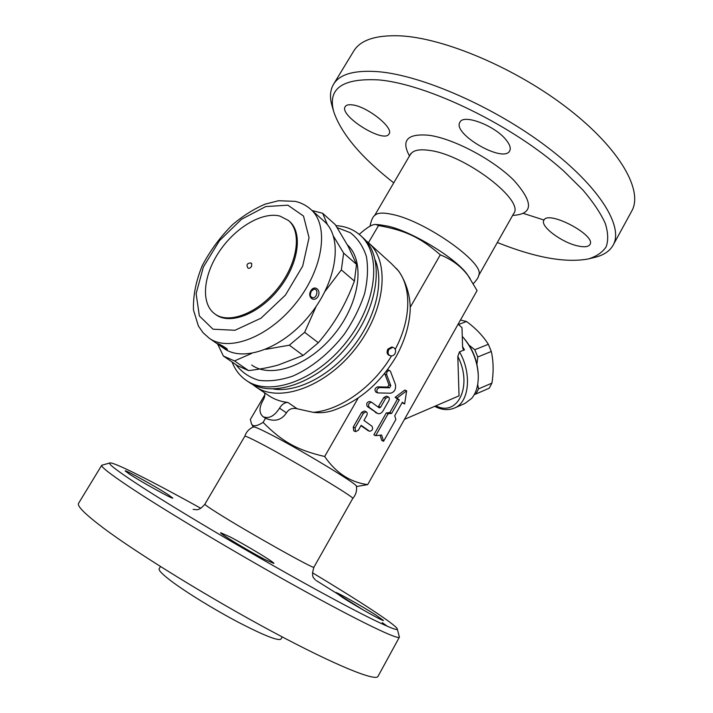 <?xml version="1.0" encoding="UTF-8"?>
<svg xmlns="http://www.w3.org/2000/svg" width="713" height="713" viewBox="0 0 713 713"><rect width="100%" height="100%" fill="white"/><g stroke="black" fill="none" stroke-linecap="round" stroke-linejoin="round"><path stroke-width="1.07" d="M282.196 636.896L280.967 639.08C278.409 641.201 264.327 635.666 238.721 622.458C214.524 609.74 186.387 592.458 171.432 581.22C162.528 574.482 158.438 570.329 159.168 568.76L160.47 566.541M397.257 628.866L399.405 637.128L378.042 676.298C376.179 681.797 335.859 665.675 272.847 631.923C209.961 598.269 137.154 553.386 103.305 527.95C85.203 514.278 76.951 506.087 78.537 503.378L101.727 465.268L109.882 462.951C107.761 463.557 116.469 470.304 136.014 483.209C170.603 505.989 242.937 549.046 303.078 582.414C363.345 615.88 399.128 633.064 397.257 628.866C395.831 624.704 358.692 600.56 312.454 572.762M265.254 559.669C249.229 551.452 218.9 533.101 220.647 532.718L230.023 536.88C246.065 545.178 275.129 562.744 273.881 563.439L265.254 559.669M200.763 508.253C153.286 481.935 113.706 461.792 109.882 462.951M129.365 474.047L125.158 470.883C124.793 469.457 155.995 486.729 168.072 494.599L172.778 498.093C173.66 499.795 141.192 481.845 129.365 474.047M375.234 614.615L383.478 620.453C384.147 621.932 357.231 606.915 343.283 597.993L335.68 592.565C335.377 591.291 361.143 605.667 375.234 614.615M253.489 426.927L253.525 426.909C254.443 426.668 258.926 428.566 266.956 432.586C296.038 447.006 359.085 484.983 356.438 486.328C357.053 490.936 355.805 495 352.694 498.539C357.204 498.761 289.603 458.334 258.712 442.479C249.889 437.916 245.254 435.839 244.817 436.258L204.863 504.207C198.294 512.086 195.638 509.1 193.125 509.439M399.405 637.128C398.772 640.336 360.056 621.87 297.998 587.459C236.065 553.136 163.224 509.545 128.411 486.248C109.775 473.744 100.881 466.748 101.727 465.268M316.135 580.498L363.603 610.168M382.266 622.654L387.551 626.397M264.799 394.922L250.343 419.476L251.502 423.887C252.865 426.855 256.725 426.356 263.088 422.399C282.321 441.766 296.911 450.001 324.673 456.507C335.903 472.906 350.235 482.282 367.676 484.617L356.464 486.542M379.779 224.8L387.712 226.11C412.577 231.458 458.165 259.621 468.004 275.53L477.077 290.565L367.676 484.617M404.485 419.342L459.047 395.84L457.808 356.42L459.502 351.839L464.484 349.86L463.102 349.165L462.577 347.026L462.006 327.713L458.129 324.174M462.265 336.42L462.978 337.196C472.22 348.104 477.309 360.671 478.245 374.904C478.548 384.913 476.346 392.747 471.641 398.424L464.903 403.469L454.591 407.988M478.209 374.067L478.182 373.567C477.3 360.208 472.523 348.416 463.851 338.185L462.978 337.196M477.683 384.521L478.548 388.897L475.901 393.995L474.27 394.61M469.101 345.19L474.787 349.735L477.772 356.99L476.935 364.218M475.901 393.995L489.234 388.193L491.917 383.122C493.708 371.865 493.503 361.313 491.302 351.482L488.343 344.299C482.968 335.814 475.687 328.212 466.498 321.501L460.473 320.021M478.548 388.897L491.917 383.122M477.772 356.99L491.302 351.482M474.787 349.735L488.343 344.299M458.504 324.513L466.498 321.501M265.521 418.255L263.044 416.686C268.801 419.066 274.3 416.232 279.541 408.184C281.867 404.333 284.647 402.426 287.9 402.453L297.152 408.772C292.375 407.684 288.818 409.039 286.474 412.845C281.475 420.296 274.487 422.096 265.521 418.255L263.088 422.399M365.653 240.45L368.666 242.91C390.394 261.751 385.662 310.556 355.332 348.817C325.262 387.284 278.935 403.344 255.512 386.651L269.024 395.795C274.407 399.44 280.699 401.66 287.9 402.453M368.666 242.91L391.517 263.721L398.79 271.234C408.923 286.252 410.795 302.856 410.1 311.893C408.95 326.902 404.253 341.866 396.027 356.794C379.762 383.817 358.514 401.793 332.267 410.733C325.93 412.658 319.576 413.184 313.203 412.328L297.152 408.772M255.512 386.651L252.42 384.298M264.461 392.703C265.191 394.984 264.701 397.551 262.99 400.412C258.979 407.649 258.997 413.077 263.044 416.686M470.161 278.667C463.334 268.097 453.379 260.147 440.295 254.826C419.948 237.171 405.305 230.379 378.523 225.558L375.894 224.506C372.685 224.034 367.195 227.26 359.432 234.194L359.299 234.425M473.325 283.649C476.899 279.844 478.717 277 478.762 275.12C485.508 263.56 425.554 220.923 392.195 214.39C383.353 212.447 377.614 212.724 374.993 215.21L374.878 215.326M393.799 182.911C361.357 157.52 341.367 133.875 333.827 111.959C327.285 88.733 342.16 78.038 378.46 79.892C427.452 83.902 513.832 125.818 564.081 171.37L582.967 190.068C593.189 202.109 600.604 213.16 605.212 223.24C608.18 232.572 608.483 240.468 606.103 246.912C602.333 252.473 596.425 256.484 588.385 258.935C565.578 263.142 535.222 257.669 497.326 242.5M352.017 104.856C366.812 106.085 394.325 127.966 388.995 133.973C384.075 143.999 338.55 115.551 345.235 106.558C346.242 105.016 348.505 104.454 352.017 104.856M578.323 246.047C562.138 242.883 539.625 226.128 543.903 220.21C548.056 209.774 596.736 235.459 589.918 244.568C588.394 246.85 584.535 247.349 578.323 246.047M505.98 139.766C509.875 144.543 511.105 148.268 509.661 150.951C503.458 163.544 451.837 133.643 459.965 122.146C463.459 113.75 494.804 125.541 505.98 139.766M613.233 244.987L631.62 211.271C643.465 191.342 620.907 149.668 568.6 109.027C516.462 68.377 443.834 37.682 399.601 35.81C375.796 34.99 360.537 40.017 353.835 50.89L353.514 51.425M523.6 213.481L544.001 220.032M589.107 258.757L594.633 257.393C603.412 255.334 609.544 251.324 613.028 245.361C623.937 227.171 600.177 187.198 547.129 146.994C494.234 106.79 421.561 75.132 378.015 71.674C354.575 69.981 339.789 74.116 333.657 84.063C330.092 89.981 329.549 97.218 332.026 105.774L332.169 106.264M368.452 242.723L378.523 225.558M440.295 254.826L410.225 307.276M375.234 259.933C384.352 282.027 375.635 318.221 352.98 346.964C330.36 375.742 297.214 392.711 273.605 389.04M232.099 362.008C235.103 369.815 239.835 375.956 246.315 380.412L249.087 382.293C272.455 398.968 318.898 382.685 349.174 343.969C379.699 305.458 384.619 256.484 362.926 237.687L360.448 235.433C353.773 229.488 345.591 226.217 335.903 225.629M246.315 380.412C269.648 397.079 316.153 380.697 346.509 341.875C377.124 303.257 382.115 254.202 360.448 235.433M337.169 227.616L350.324 232.714C357.739 238.436 363.104 246.35 366.402 256.457C368.309 267.642 367.712 280.013 364.601 293.587C360.029 307.446 353.274 320.975 344.326 334.183C329.647 353.176 311.242 368.042 292.633 376.161C280.378 380.287 269.077 381.66 258.73 380.296C249.265 377.4 241.671 372.177 235.95 364.646M347.383 244.871C365.181 260.878 360.377 301.777 334.843 333.604C309.522 365.6 271.029 379.102 251.725 365.029M248.561 370.591L234.506 360.921L223.383 356.037L237.402 365.644L248.561 370.591C259.559 369.307 269.407 367.471 278.088 365.074L303.168 355.43L318.31 342.748C326.42 333.283 333.327 323.649 339.04 313.854C344.771 304.068 349.887 293.141 354.397 281.074L356.536 264.398L348.131 246.252L335.253 224.595L322.65 213.285L327.481 224.773M251.653 353.425L234.506 360.921M223.383 356.037L217.634 344.031M310.734 209.31L324.157 221.271C342.775 237.064 337.677 279.772 310.761 313.729C284.068 347.864 243.748 362.855 224.034 348.47L209.248 338.229C228.828 352.534 269.362 337.089 296.439 302.455C323.738 268.008 329.237 224.978 310.734 209.31C306.26 205.38 301.109 202.733 295.271 201.36L278.525 200.736L265.147 204.141C253.926 208.945 243.106 215.745 232.696 224.533C220.638 236.458 210.522 250.094 202.349 265.432C195.95 280.913 192.991 295.788 193.481 310.039L198.383 326.001L203.098 332.766L209.248 338.229M218.722 344.058C214.845 342.178 222.313 347.347 226.155 349.21C230.299 350.787 222.821 345.582 218.722 344.058M310.859 290.797C306.946 297.107 314.148 302.865 317.971 296.555C321.59 290.244 314.486 284.389 310.859 290.797M313.818 289.228L313.818 289.228C319.887 288.622 315.93 301.162 311.251 296.866L311.251 296.866C310.102 296.474 310.102 294.612 311.242 291.278L313.818 289.228M288.426 220.46L289.353 221.253C303.007 232.491 298.809 263.801 279.024 288.756C259.416 313.845 229.969 325.271 215.843 314.638L214.845 313.925C200.558 303.649 203.125 275.53 219.194 251.689C235.112 227.759 262.081 211.485 279.897 216.066L288.426 220.46C302.071 231.689 297.856 263.008 278.052 287.981C258.418 313.105 228.962 324.549 214.845 313.925M251.573 266.35C250.343 268.061 249.158 268.658 248.026 268.133C246.119 264.924 247.028 263.195 250.744 262.954L251.707 263.462L251.573 266.35M312.089 210.513L322.65 213.285M333.47 236.181L343.648 253.097L341.349 269.897L324.976 291.421M316.198 306.314L304.638 332.303L289.344 345.199L265.753 349.334M303.168 355.43L289.344 345.199M356.536 264.398L343.648 253.097M354.397 281.074L341.349 269.897M318.31 342.748L304.638 332.303M358.122 398.157L324.673 456.507M383.567 441.276L395.884 419.485L394.744 415.706L402.364 402.23L404.645 403.986L406.642 390.795L396.989 398.104L399.298 399.877L391.642 413.388L388.139 413.718L375.689 435.67L381.607 435.019L383.567 441.276L381.74 440.447L380.091 435.188M375.689 435.67L373.862 434.85L386.294 412.934L389.806 412.604L397.444 399.12L395.136 397.346L404.779 390.056L406.642 390.795M404.645 403.986L402.096 402.693M377.747 413.558L367.302 406.526C366.081 403.692 366.901 402.016 369.78 401.499L371.616 402.275C368.746 402.792 367.917 404.467 369.138 407.31L377.747 413.558C379.735 414.164 381.526 413.237 383.104 410.768L388.835 400.679C389.637 398.906 389.467 397.649 388.318 396.9L385.688 398.291L380.626 407.203L379.289 407.898L371.616 402.275M378.14 407.07L383.844 397.533L386.464 396.152L388.318 396.9M355.555 431.65L353.728 430.821L353.247 427.078L361.634 412.399L364.388 410.991L366.224 411.784L363.47 413.201L355.074 427.907L355.555 431.65L358.372 430.233L361.161 425.331L369.521 431.249C372.4 430.759 373.238 429.101 372.043 426.267L363.951 420.447L366.732 415.572C367.543 413.807 367.373 412.542 366.224 411.784M367.953 430.518L360.974 425.679M377.783 392.916L390.555 393.211C394.476 392.114 396.107 389.245 395.448 384.601L390.555 371.535L389.628 370.528C387.417 370.617 386.446 372.034 386.704 374.78L390.804 385.644L389.574 387.801L379.387 387.596C376.651 388.924 376.125 390.697 377.783 392.916L375.938 392.159C374.272 389.94 374.806 388.175 377.534 386.847L387.72 387.061L388.95 384.904L384.69 373.452M387.551 369.762L389.628 370.528M386.294 412.934L388.139 413.718M389.806 412.604L391.642 413.388M397.444 399.12L399.298 399.877M395.136 397.346L396.989 398.104M392.792 347.329L391.82 346.981L387.881 349.094C386.589 351.99 386.918 354.031 388.852 355.208L389.824 355.564C395.055 357.703 398.184 349.022 392.792 347.329L388.861 349.441C387.569 352.347 387.89 354.388 389.824 355.564M315.173 579.91C315.396 578.386 310.235 578.92 313.925 567.174C316.617 570.739 247.09 531.773 217.447 512.986C208.954 507.638 204.756 504.706 204.863 504.207M464.484 349.86L462.568 346.643M434.68 406.339C441.561 409.984 448.12 410.563 454.377 408.086C469.163 402.64 472.211 373.799 459.502 351.839M457.808 356.42C473.049 385.751 457.719 417.257 435.875 405.822M396.481 268.56C411.606 285.093 411.864 318.239 395.198 349.406M391.571 355.823C373.157 386.99 340.101 410.349 313.203 412.328M279.541 408.184L286.474 412.845M410.59 154.373L410.679 154.213C413.228 150.202 419.547 148.946 429.636 150.425C465.304 154.792 525.249 200.781 513.627 213.65L478.619 275.628M512.638 215.406C533.377 214.292 533.752 202.554 513.752 180.202C493.129 159.516 453.513 138.589 429.048 135.274C407.355 133.331 400.858 140.274 409.574 156.102M287.874 205.184L303.506 216.048L309.05 237.696L302.704 266.074L285.432 295.102L261.003 318.185L234.969 330.279L213 329.201L199.346 315.904L196.128 293.658L203.383 266.983L219.461 240.682L241.502 219.283L265.744 206.565L287.874 205.184M375.35 412.453L377.186 413.246M367.302 406.526L369.138 407.31M378.781 406.428L380.626 407.203M383.844 397.533L385.688 398.291M353.247 427.078L355.074 427.907M361.634 412.399L363.47 413.201M367.462 430.296L369.289 431.115M384.833 374.058L386.704 374.78M388.95 384.904L390.804 385.644M387.72 387.061L389.574 387.801M377.534 386.847L379.387 387.596M352.694 498.539L313.925 567.174M253.525 426.909C249.211 428.682 246.306 431.802 244.809 436.276M253.284 427.007L251.502 423.887M380.198 224.827L375.894 224.506M369.994 226.217C371.268 220.094 372.935 216.422 374.993 215.21M410.973 153.402L374.521 215.7M513.627 213.65L514.216 212.875M333.827 111.959L332.026 105.774M353.835 50.89L333.657 84.063M218.392 343.924L226.663 348.559M367.703 430.429L369.521 431.249"/></g></svg>
